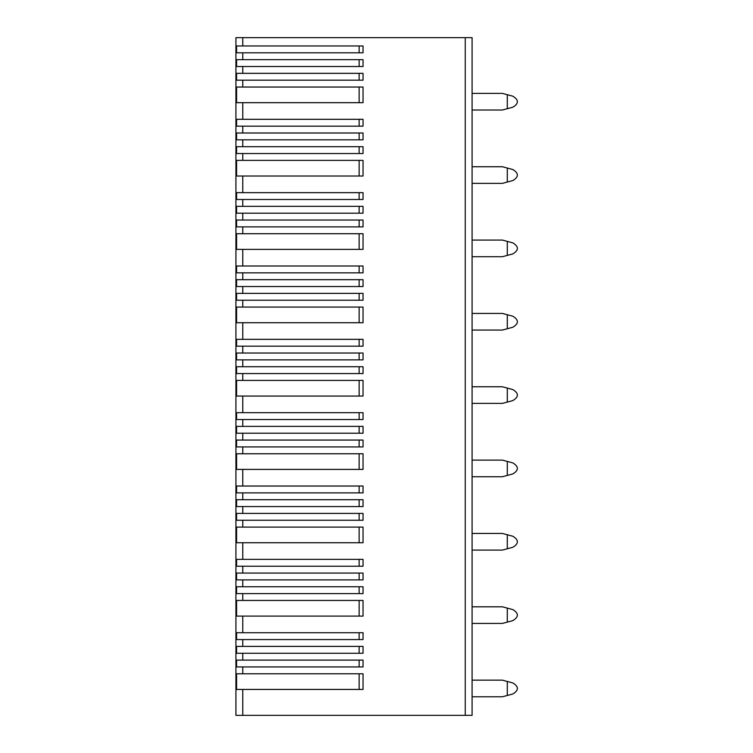 <?xml version="1.0" encoding="UTF-8"?>
<svg xmlns="http://www.w3.org/2000/svg" width="753" height="753" viewBox="0 0 753 753"><rect width="100%" height="100%" fill="white"/><g stroke="black" fill="none" stroke-linecap="round" stroke-linejoin="round"><path stroke-width="1.13" d="M235.924 37.65L472.093 37.65L472.093 715.35L235.924 715.35L235.924 37.65M242.767 660.099L236.583 660.099L236.583 666.942L363.05 666.942L363.05 660.099L242.767 660.099L242.767 653.256L236.583 653.256L236.583 646.403L363.05 646.403L363.05 653.256L242.767 653.256M242.767 632.718L236.583 632.718L236.583 639.561L363.05 639.561L363.05 632.718L242.767 632.718L242.767 616.095L236.583 616.095L236.583 600.442L363.05 600.442L363.05 616.095L242.767 616.095M242.767 586.756L236.583 586.756L236.583 593.599L363.05 593.599L363.05 586.756L242.767 586.756L242.767 579.904L236.583 579.904L236.583 573.061L363.05 573.061L363.05 579.904L242.767 579.904M242.767 559.375L236.583 559.375L236.583 566.218L363.05 566.218L363.05 559.375L242.767 559.375L242.767 542.744L236.583 542.744L236.583 527.1L363.05 527.1L363.05 542.744L242.767 542.744M242.767 513.405L236.583 513.405L236.583 520.257L363.05 520.257L363.05 513.405L242.767 513.405L242.767 506.562L236.583 506.562L236.583 499.719L363.05 499.719L363.05 506.562L242.767 506.562M242.767 486.024L236.583 486.024L236.583 492.876L363.05 492.876L363.05 486.024L242.767 486.024L242.767 469.401L236.583 469.401L236.583 453.758L363.05 453.758L363.05 469.401L242.767 469.401M242.767 440.063L236.583 440.063L236.583 446.915L363.05 446.915L363.05 440.063L242.767 440.063L242.767 433.22L236.583 433.22L236.583 426.377L363.05 426.377L363.05 433.22L242.767 433.22M242.767 412.682L236.583 412.682L236.583 419.525L363.05 419.525L363.05 412.682L242.767 412.682L242.767 396.059L236.583 396.059L236.583 380.416L363.05 380.416L363.05 396.059L242.767 396.059M242.767 366.72L236.583 366.72L236.583 373.563L363.05 373.563L363.05 366.72L242.767 366.72L242.767 359.878L236.583 359.878L236.583 353.025L363.05 353.025L363.05 359.878L242.767 359.878M242.767 339.339L236.583 339.339L236.583 346.182L363.05 346.182L363.05 339.339L242.767 339.339L242.767 322.717L236.583 322.717L236.583 307.064L363.05 307.064L363.05 322.717L242.767 322.717M242.767 293.378L236.583 293.378L236.583 300.221L363.05 300.221L363.05 293.378L242.767 293.378L242.767 286.535L236.583 286.535L236.583 279.683L363.05 279.683L363.05 286.535L242.767 286.535M242.767 265.997L236.583 265.997L236.583 272.84L363.05 272.84L363.05 265.997L242.767 265.997L242.767 249.375L236.583 249.375L236.583 233.722L363.05 233.722L363.05 249.375L242.767 249.375M242.767 220.036L236.583 220.036L236.583 226.879L363.05 226.879L363.05 220.036L242.767 220.036L242.767 213.184L236.583 213.184L236.583 206.341L363.05 206.341L363.05 213.184L242.767 213.184M242.767 192.655L236.583 192.655L236.583 199.498L363.05 199.498L363.05 192.655L242.767 192.655L242.767 176.023L236.583 176.023L236.583 160.38L363.05 160.38L363.05 176.023L242.767 176.023M242.767 146.684L236.583 146.684L236.583 153.537L363.05 153.537L363.05 146.684L242.767 146.684L242.767 139.842L236.583 139.842L236.583 132.999L363.05 132.999L363.05 139.842L242.767 139.842M242.767 119.303L236.583 119.303L236.583 126.156L363.05 126.156L363.05 119.303L242.767 119.303L242.767 102.681L236.583 102.681L236.583 87.037L363.05 87.037L363.05 102.681L242.767 102.681M242.767 73.342L236.583 73.342L236.583 80.185L363.05 80.185L363.05 73.342L242.767 73.342L242.767 66.499L236.583 66.499L236.583 59.656L363.05 59.656L363.05 66.499L242.767 66.499M242.767 45.961L236.583 45.961L236.583 52.804L363.05 52.804L363.05 45.961L242.767 45.961L242.767 37.65M242.767 673.784L236.583 673.784L236.583 689.437L363.05 689.437L363.05 673.784L242.767 673.784L242.767 666.942M359.143 632.718L359.143 639.561M359.143 600.442L359.143 616.095M359.143 586.756L359.143 593.599M359.143 573.061L359.143 579.904M359.143 559.375L359.143 566.218M359.143 527.1L359.143 542.744M359.143 513.405L359.143 520.257M359.143 499.719L359.143 506.562M359.143 486.024L359.143 492.876M359.143 453.758L359.143 469.401M359.143 440.063L359.143 446.915M359.143 426.377L359.143 433.22M359.143 412.682L359.143 419.525M359.143 380.416L359.143 396.059M359.143 366.72L359.143 373.563M359.143 353.025L359.143 359.878M359.143 339.339L359.143 346.182M359.143 307.064L359.143 322.717M359.143 293.378L359.143 300.221M359.143 279.683L359.143 286.535M359.143 265.997L359.143 272.84M359.143 233.722L359.143 249.375M359.143 220.036L359.143 226.879M359.143 206.341L359.143 213.184M359.143 192.655L359.143 199.498M359.143 160.38L359.143 176.023M359.143 146.684L359.143 153.537M359.143 132.999L359.143 139.842M359.143 119.303L359.143 126.156M359.143 87.037L359.143 102.681M359.143 73.342L359.143 80.185M359.143 59.656L359.143 66.499M359.143 45.961L359.143 52.804M472.093 93.391L502.411 93.391L512.84 96.186C518.883 99.867 518.883 103.547 512.84 107.218L502.411 110.013L472.093 110.013M512.84 107.218L507.296 108.705L507.296 94.699L512.84 96.186M472.093 166.733L502.411 166.733L512.84 169.529C518.883 173.209 518.883 176.889 512.84 180.56L502.411 183.365L472.093 183.365M512.84 180.56L507.296 182.047L507.296 168.041L512.84 169.529M472.093 240.075L502.411 240.075L512.84 242.88C518.883 246.551 518.883 250.231 512.84 253.912L502.411 256.707L472.093 256.707M512.84 253.912L507.296 255.399L507.296 241.393L512.84 242.88M472.093 313.427L502.411 313.427L512.84 316.222C518.883 319.893 518.883 323.574 512.84 327.254L502.411 330.049L472.093 330.049M512.84 327.254L507.296 328.741L507.296 314.735L512.84 316.222M472.093 386.769L502.411 386.769L512.84 389.565C518.883 393.245 518.883 396.916 512.84 400.596L502.411 403.392L472.093 403.392M512.84 400.596L507.296 402.083L507.296 388.077L512.84 389.565M472.093 460.111L502.411 460.111L512.84 462.907C518.883 466.587 518.883 470.267 512.84 473.938L502.411 476.734L472.093 476.734M512.84 473.938L507.296 475.425L507.296 461.42L512.84 462.907M472.093 533.453L502.411 533.453L512.84 536.249C518.883 539.929 518.883 543.61 512.84 547.28L502.411 550.085L472.093 550.085M512.84 547.28L507.296 548.768L507.296 534.771L512.84 536.249M472.093 606.805L502.411 606.805L512.84 609.601C518.883 613.271 518.883 616.952 512.84 620.632L502.411 623.428L472.093 623.428M512.84 620.632L507.296 622.119L507.296 608.113L512.84 609.601M472.093 680.147L502.411 680.147L512.84 682.943C518.883 686.623 518.883 690.294 512.84 693.974L502.411 696.77L472.093 696.77M512.84 693.974L507.296 695.461L507.296 681.456L512.84 682.943M359.143 673.784L359.143 689.437M359.143 660.099L359.143 666.942M359.143 646.403L359.143 653.256M242.767 646.403L242.767 639.561M242.767 600.442L242.767 593.599M242.767 573.061L242.767 566.218M242.767 527.1L242.767 520.257M242.767 499.719L242.767 492.876M242.767 453.758L242.767 446.915M242.767 426.377L242.767 419.525M242.767 380.416L242.767 373.563M242.767 353.025L242.767 346.182M242.767 307.064L242.767 300.221M242.767 279.683L242.767 272.84M242.767 233.722L242.767 226.879M242.767 206.341L242.767 199.498M242.767 160.38L242.767 153.537M242.767 132.999L242.767 126.156M242.767 87.037L242.767 80.185M242.767 59.656L242.767 52.804M242.767 715.35L242.767 689.437M465.25 715.35L465.25 37.65"/></g></svg>

